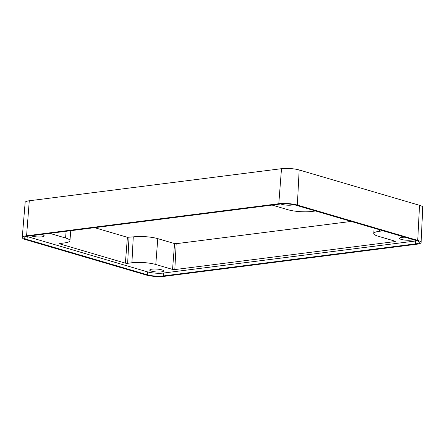 <?xml version="1.0" encoding="UTF-8"?>
<svg xmlns="http://www.w3.org/2000/svg" width="445" height="445" viewBox="0 0 445 445"><rect width="100%" height="100%" fill="white"/><g stroke="black" fill="none" stroke-linecap="round" stroke-linejoin="round"><path stroke-width="0.67" d="M421.103 242.481A13.166 2.742 3.7 0 0 417.716 240.406L297.355 205.067A13.166 2.742 3.7 0 0 278.793 203.721L26.583 235.8L29.275 200.773L281.49 168.688A12.538 2.614 3.7 0 1 299.162 169.968L419.524 205.306A12.538 2.614 3.7 0 1 422.75 207.287L421.103 242.481A13.166 2.742 3.7 0 1 416.77 244.227L164.555 276.312A13.166 2.742 3.7 0 1 145.999 274.966L25.638 239.627A13.166 2.742 3.7 0 1 22.25 237.53A13.166 2.742 3.7 0 1 26.583 235.8M279.972 204.083A11.403 2.375 3.7 0 1 296.042 205.245L416.336 240.567A11.403 2.375 3.7 0 1 419.268 242.364A11.403 2.375 3.7 0 1 415.519 243.877L163.382 275.95A11.403 2.375 3.7 0 1 147.312 274.788L27.017 239.466A11.403 2.375 3.7 0 1 24.086 237.647A11.403 2.375 3.7 0 1 27.835 236.156L279.972 204.083M415.519 243.877L415.669 240.962A11.348 2.364 -176.3 0 0 416.954 240.756M415.669 240.962L163.532 273.035A11.348 2.364 -176.3 0 1 147.534 271.878L27.245 236.562A11.348 2.364 -176.3 0 1 26.589 236.351M280.878 203.982A6.953 1.452 -176.3 0 0 281.913 204.361A6.953 1.452 -176.3 0 0 293.494 204.65M405.017 237.241A6.953 1.452 -176.3 0 0 399.493 238.292A6.953 1.452 -176.3 0 0 401.279 239.404A6.953 1.452 -176.3 0 0 407.904 240.261A6.953 1.452 -176.3 0 0 413.049 239.599M161.819 269.865A6.953 1.452 -176.3 0 0 154.243 269.008A6.953 1.452 -176.3 0 0 149.726 270.059A6.953 1.452 -176.3 0 0 151.511 271.177A6.953 1.452 -176.3 0 0 159.138 272.034A6.953 1.452 -176.3 0 0 163.604 270.961A6.953 1.452 -176.3 0 0 161.819 269.865M31.089 235.739A6.953 1.452 -176.3 0 0 32.146 236.128A6.953 1.452 -176.3 0 0 39.772 236.985A6.953 1.452 -176.3 0 0 44.239 235.911A6.953 1.452 -176.3 0 0 42.447 234.821A6.953 1.452 -176.3 0 0 41.012 234.476M49.751 233.364L65.587 238.014A16.927 3.527 -176.3 0 1 69.943 240.717A16.927 3.527 -176.3 0 1 64.375 242.937L60.108 243.476A1.602 0.334 3.7 0 0 59.58 243.688A1.602 0.334 3.7 0 0 59.992 243.943L125.39 263.145L127.403 237.302L133.272 236.874A17.388 3.627 3.7 0 1 157.786 238.648L174.568 243.576L176.176 243.693L351.177 221.432M383.117 230.81L379.357 231.289A16.927 3.527 -176.3 0 0 373.783 233.536A16.927 3.527 -176.3 0 0 378.144 236.212L394.926 241.14A1.602 0.334 3.7 0 1 395.338 241.39A1.602 0.334 3.7 0 1 394.81 241.602L174.818 269.587A1.602 0.334 3.7 0 1 172.56 269.425L155.778 264.497A16.927 3.527 -176.3 0 0 131.915 262.767L127.648 263.307A1.602 0.334 3.7 0 1 125.39 263.145M315.577 210.98L311.811 211.458A16.927 3.527 -176.3 0 1 287.954 209.729L272.118 205.078M22.25 237.53L25.148 202.414A12.538 2.614 3.7 0 1 29.275 200.773M94.579 227.662L127.403 237.302M163.382 275.95L163.532 273.035M147.312 274.788L147.534 271.878M27.017 239.466L27.245 236.562M278.793 203.721L281.49 168.688M417.716 240.406L419.524 205.306M297.355 205.067L299.162 169.968M59.992 243.943L60.025 243.487M65.587 238.014L66.11 231.283M379.357 231.289L379.44 229.731M394.81 241.602L394.837 241.112M174.818 269.587L176.176 243.693M172.56 269.425L174.568 243.576M155.778 264.497L157.786 238.648M131.915 262.767L133.272 236.874M127.648 263.307L129.006 237.419M69.943 240.717L70.766 230.694M373.783 233.536L374.039 228.146"/></g></svg>
